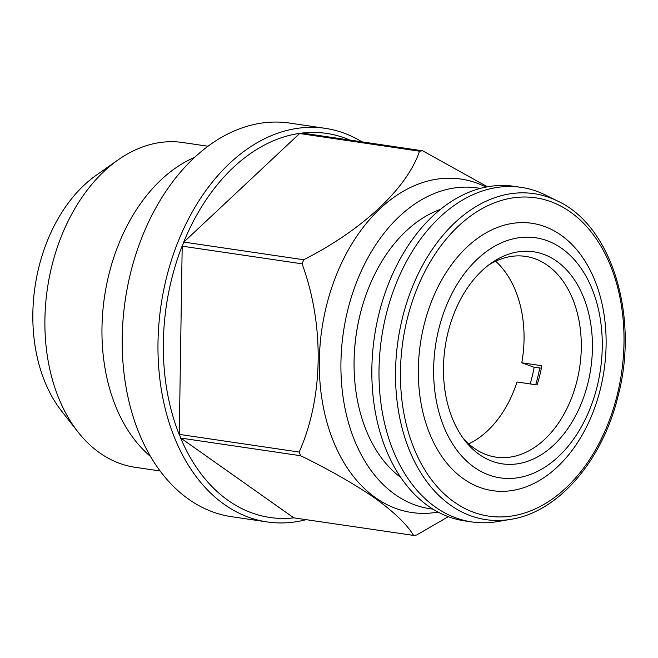 <?xml version="1.0" encoding="UTF-8"?>
<svg xmlns="http://www.w3.org/2000/svg" width="658" height="658" viewBox="0 0 658 658"><rect width="100%" height="100%" fill="white"/><g stroke="black" fill="none" stroke-linecap="round" stroke-linejoin="round"><path stroke-width="0.99" d="M160.116 470.972L134.989 467.27A164.122 112.699 -81.6 0 1 99.728 452.885A164.122 112.699 -81.6 0 1 78.055 432.035A164.122 112.699 -81.6 0 1 118.169 159.845A164.122 112.699 -81.6 0 1 182.85 142.531L207.977 146.24M541.361 368.217L533.523 367.065L521.794 362.78L541.83 365.733A101.455 69.674 -81.6 0 1 539.757 375.447A101.455 69.674 -81.6 0 1 537.051 384.938L517.024 381.985A101.455 69.674 98.4 0 1 468.726 443.862M521.794 362.78A101.455 69.674 98.4 0 0 495.639 261.226M488.45 265.19A101.455 69.674 -81.6 0 1 525.594 256.39A101.455 69.674 -81.6 0 1 576.959 380.933A101.455 69.674 -81.6 0 1 496.009 457.137A101.455 69.674 -81.6 0 1 462.985 437.989M448.049 332.274A107.196 73.614 -81.6 0 1 491.337 263.068A107.196 73.614 -81.6 0 1 570.28 274.156A107.196 73.614 -81.6 0 1 587.857 383.351A107.196 73.614 -81.6 0 1 465.132 440.852A107.196 73.614 -81.6 0 1 448.049 332.274M597.086 386.723A121.352 83.327 -81.6 0 1 488.845 474.969A121.352 83.327 -81.6 0 1 438.82 328.901A121.352 83.327 -81.6 0 1 547.061 240.664A121.352 83.327 -81.6 0 1 597.086 386.723M600.351 389.166A135.137 92.794 -81.6 0 1 479.814 487.43A135.137 92.794 -81.6 0 1 424.106 324.781A135.137 92.794 -81.6 0 1 544.643 226.516A135.137 92.794 -81.6 0 1 600.351 389.166M510.978 519.31L497.481 521.605A169.098 116.121 -81.6 0 1 471.835 521.942A169.098 116.121 -81.6 0 1 386.221 314.368A169.098 116.121 -81.6 0 1 521.144 187.365A169.098 116.121 -81.6 0 1 545.605 195.081L557.861 201.175A164.755 113.135 -81.6 0 0 402.573 317.395A164.755 113.135 -81.6 0 0 510.978 519.31C558.206 512.13 602.679 460.551 618.133 395.836C639.255 316.07 611.701 225.941 557.861 201.175M471.835 521.942L464.68 520.889A169.098 116.121 -81.6 0 1 379.066 313.315A169.098 116.121 -81.6 0 1 513.988 186.313L521.144 187.365M400.854 477.511A144.299 99.087 -81.6 0 1 370.964 440.819A144.299 99.087 -81.6 0 1 354.827 381.64A144.299 99.087 -81.6 0 1 368.636 287.949A144.299 99.087 -81.6 0 1 440.358 209.425M432.939 509.111A162.131 111.334 -81.6 0 1 395.096 494.52A162.131 111.334 -81.6 0 1 349.472 303.519A162.131 111.334 -81.6 0 1 480.2 188.427M438.088 512.072A168.53 115.726 -81.6 0 1 375.619 497.752A168.53 115.726 -81.6 0 1 333.162 283.491A168.53 115.726 -81.6 0 1 485.982 187.078M306.357 519.606A198.938 136.609 -81.6 0 1 267.189 521.942A198.938 136.609 -81.6 0 1 224.444 504.513A198.938 136.609 -81.6 0 1 167.757 272.749A198.938 136.609 -81.6 0 1 325.2 128.326A198.938 136.609 -81.6 0 1 362.023 141.865M267.189 521.942L231.419 516.67A198.938 136.609 -81.6 0 1 188.681 499.241A198.938 136.609 -81.6 0 1 131.987 267.477A198.938 136.609 -81.6 0 1 289.43 123.054L325.2 128.326M180.843 438.08L300.698 455.739C329.65 469.902 354.415 484.058 375.011 498.205C394.216 512.154 407.063 524.549 413.553 535.406L293.822 517.854A194.11 133.294 -81.6 0 1 228.194 500.458A194.11 133.294 -81.6 0 1 180.605 437.94L180.843 438.08A193.962 133.196 -81.6 0 1 179.338 434.395L179.264 434.691A194.11 133.294 -81.6 0 1 182.2 245.862L182.258 246.174A193.962 133.196 -81.6 0 1 183.886 242.095L183.64 242.259A194.11 133.294 -81.6 0 1 299.793 133.352L299.67 133.533A193.962 133.196 -81.6 0 1 302.812 133.138L302.565 132.998A194.11 133.294 -81.6 0 1 349.883 140.072M448.295 516.67L416.695 535.003A193.962 133.196 -81.6 0 1 413.553 535.406M530.183 383.927A120.356 82.645 98.4 0 0 534.197 367.164M300.698 455.739A193.962 133.196 -81.6 0 1 299.184 452.062L179.338 434.395M182.258 246.174L302.112 263.833A193.962 133.196 -81.6 0 1 303.741 259.762L183.886 242.095M299.67 133.533L419.524 151.2A193.962 133.196 -81.6 0 1 422.666 150.797L302.812 133.138M487.43 186.806L422.666 150.797M419.524 151.2C407.31 187.777 363.274 229.461 303.741 259.762M302.112 263.833C324.369 324.748 323.621 396.988 299.184 452.062M368.636 287.949L368.505 288.286A143.23 98.355 98.4 0 0 354.802 381.278L354.827 381.64M299.793 133.352L183.64 242.259M182.2 245.862L179.264 434.691M180.605 437.94L293.822 517.854M78.055 432.035L61.581 411.069A142.235 97.672 -81.6 0 1 96.348 175.168L118.169 159.845M150.534 456.471A164.122 112.699 -81.6 0 1 104.49 296.881A164.122 112.699 -81.6 0 1 194.612 157.361M407.318 318.645A160.881 110.478 98.4 0 0 473.637 512.286A160.881 110.478 98.4 0 0 617.138 395.302A160.881 110.478 98.4 0 0 550.82 201.661A160.881 110.478 98.4 0 0 407.318 318.645M539.733 367.978A120.356 82.645 -81.6 0 1 535.711 384.741"/></g></svg>
